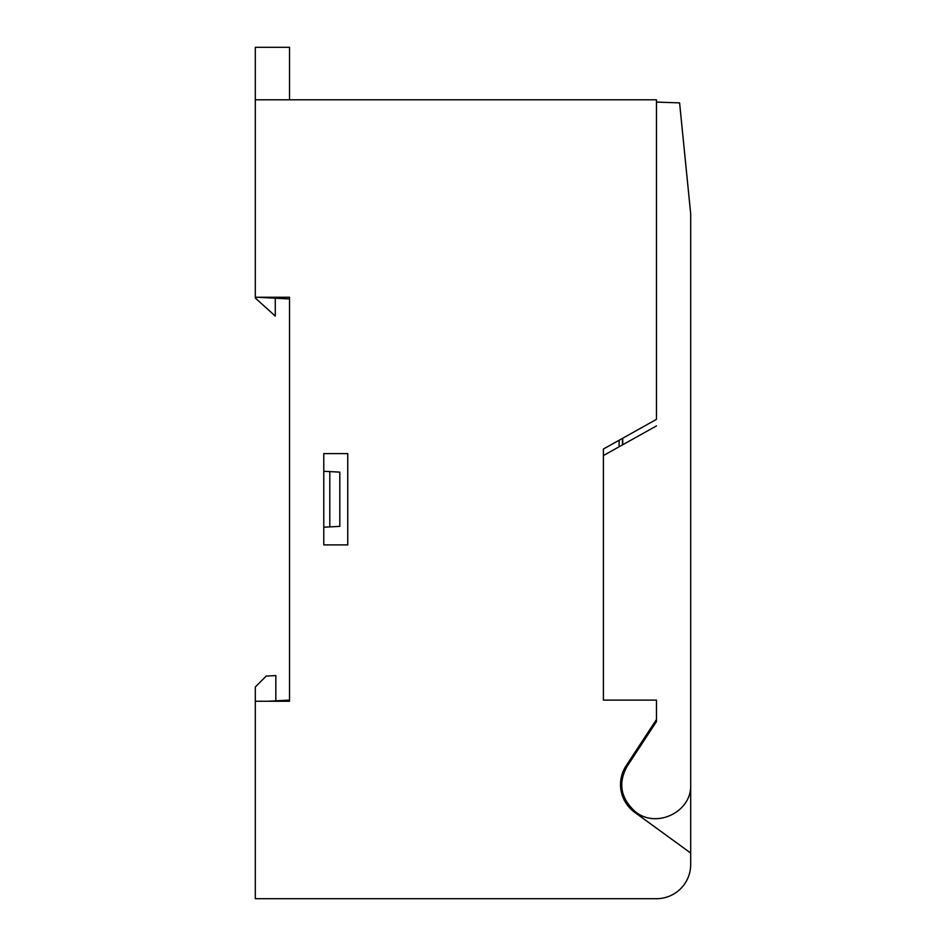 <?xml version="1.0" encoding="UTF-8"?>
<svg xmlns="http://www.w3.org/2000/svg" width="946" height="946" viewBox="0 0 946 946"><rect width="100%" height="100%" fill="white"/><g stroke="black" fill="none" stroke-linecap="round" stroke-linejoin="round"><path stroke-width="1.42" d="M656.465 102.085L679.595 102.889L690.698 213.926L690.698 864.467A34.233 34.233 0 0 1 656.465 898.7L610.809 898.7M289.535 99.803L289.535 47.3L255.302 47.3L255.302 99.803L656.465 99.803L656.465 419.362L603.394 449.031L603.394 700.111L656.465 700.111L656.465 719.516L626.122 765.799A34.233 34.233 0 0 0 634.612 812.259L690.698 853.044L690.698 864.467M255.302 99.803L255.302 298.037L275.274 316.07L275.274 298.203M255.302 297.245L289.535 297.245L289.535 701.258L255.302 701.258L255.302 686.997L266.204 676.083L275.842 675.574L275.842 700.832M622.716 438.223L622.716 444.762M339.803 526.366L329.799 526.898L329.799 471.605L339.803 472.125L339.803 526.366M323.78 527.206L329.799 526.898M323.78 471.285L329.799 471.605M289.535 700.111L267.765 701.258M289.535 298.96L256.874 297.245M255.302 701.258L255.302 898.7L656.465 898.7M347.75 544.896L323.78 544.896L323.78 453.595L347.75 453.595L347.75 544.896M656.465 719.516L656.465 721.597L627.068 766.426C618.365 782.342 620.399 796.757 633.158 809.658C653.308 830.139 691.987 813.276 690.698 784.577M603.394 455.57L656.465 425.901M622.48 438.365L622.48 444.892M619.11 440.245L619.11 446.784"/></g></svg>
